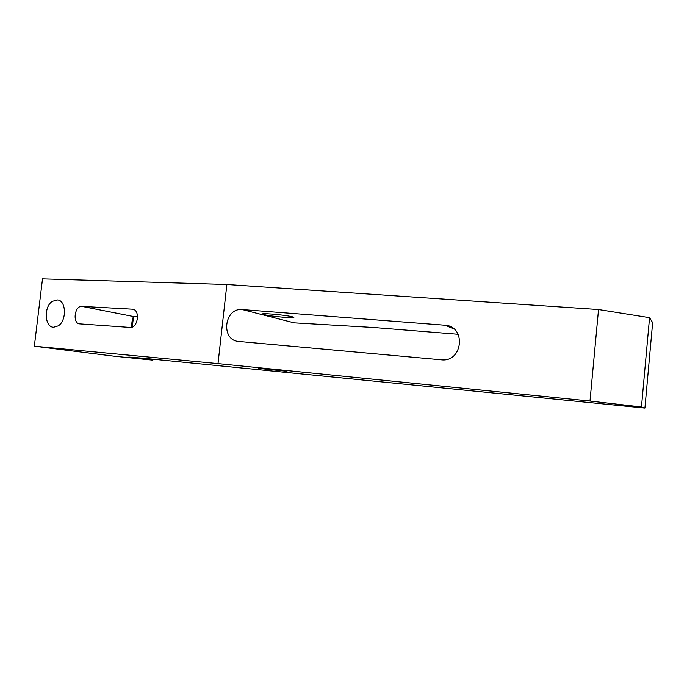 <?xml version="1.0" encoding="UTF-8"?>
<svg xmlns="http://www.w3.org/2000/svg" width="687" height="687" viewBox="0 0 687 687"><rect width="100%" height="100%" fill="white"/><g stroke="black" fill="none" stroke-linecap="round" stroke-linejoin="round"><path stroke-width="1.03" d="M52.358 301.31C43.496 306.737 44.646 327.45 53.655 327.227L58.215 325.87C66.897 320.777 66.261 300.494 57.648 299.944L52.358 301.31M152.986 359.207L152.883 360.143L128.795 357.042L143.394 358.236L644.913 408.078L641.46 406.979L649.558 317.677L598.523 309.528L226.865 284.504L42.508 278.87L34.35 346.196L114.042 356.184L152.883 360.143M644.913 408.078L652.641 322.65L649.558 317.677M598.523 309.528L589.987 401.053L641.46 406.979M589.987 401.053L218.011 363.612L34.35 346.196M258.278 368.369L286.986 371.289L258.278 368.369M226.865 284.504L218.011 363.612M242.356 309.571C224.091 307.407 220.372 340.52 238.818 341.456L441.217 359.799C462.935 362.633 466.576 325.999 444.704 325.209L242.356 309.571L294.139 322.847L373.745 327.501L458.177 334.286M292.396 316.827C285.612 314.861 256.826 312.465 263.49 314.406L264.186 314.612C271.356 316.578 299.42 318.905 292.877 316.965L292.396 316.827M131.621 327.235C131.835 320.537 132.668 317.008 134.111 316.647L82.002 306.385C74.514 305.397 72.229 323.766 79.838 323.886L129.903 327.424C137.804 328.652 140.637 310.069 132.66 309.184L82.002 306.385M137.615 316.664L134.111 316.647M453.54 328.635L444.704 325.209M133.407 309.399L132.033 309.107M263.559 313.744L263.49 314.406M133.476 316.879L132.29 326.986"/></g></svg>
